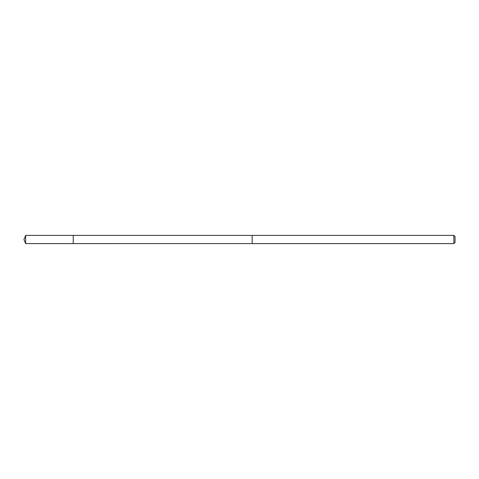 <?xml version="1.0" encoding="UTF-8"?>
<svg xmlns="http://www.w3.org/2000/svg" width="479" height="479" viewBox="0 0 479 479"><rect width="100%" height="100%" fill="white"/><g stroke="black" fill="none" stroke-linecap="round" stroke-linejoin="round"><path stroke-width="0.72" d="M73.245 243.589L73.245 235.393L25.65 235.393L25.65 243.607L73.245 243.607L73.245 235.393L252.182 235.399L252.182 243.601L25.65 243.607L23.95 239.5L25.65 243.607M252.182 235.411L252.182 243.607L453.864 243.607L453.864 235.393L252.182 235.393M455.05 236.59L455.05 242.422L453.864 243.607M23.95 239.5L25.65 235.393M455.05 236.578L453.864 235.393"/></g></svg>
